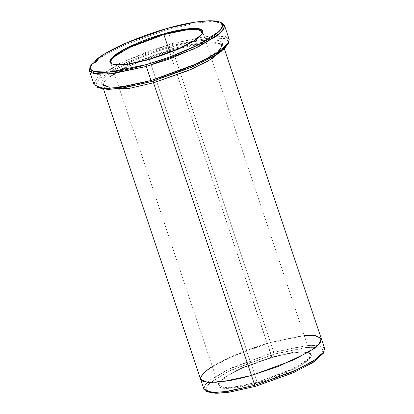<?xml version="1.0" encoding="UTF-8"?>
<svg xmlns="http://www.w3.org/2000/svg" width="414" height="414" viewBox="0 0 414 414"><rect width="100%" height="100%" fill="white"/><g stroke="black" fill="none" stroke-linecap="round" stroke-linejoin="round"><path stroke-width="0.31" stroke-dasharray="2.07 1.55" d="M202.446 33.689L193.721 41.483L178.429 49.349L149.402 59.719L149.123 59.316L149.402 59.719L178.905 49.137L194.28 41.131L202.446 33.689M257.311 382.231L293.184 368.657L308.223 359.041L310.635 355.165L308.885 352.666L301.785 351.652L291.787 352.588L271.786 357.096L272.065 357.499L292.315 352.935L302.437 351.988L309.625 353.013L311.4 355.548L308.958 359.471L293.733 369.21L257.41 382.95L149.402 59.719L257.311 382.231L234.412 387.142L223.85 387.53L218.561 385.051L219.456 381.899L223.762 377.842L239.344 369.014L271.786 357.096L294.685 352.185L305.247 351.791L310.541 354.275L309.641 357.427L305.335 361.479L289.753 370.313L257.311 382.231L257.41 382.95C270.601 379.638 304.782 366.757 310.831 357.163C315.628 347.92 285.841 353.168 272.065 357.499C258.874 360.811 224.693 373.692 218.644 383.292C213.847 392.529 243.634 387.281 257.41 382.95L231.431 388.223L220.797 387.799L218.53 383.493L227.193 375.964L242.676 367.999L272.065 357.499L169.833 52.392L271.786 357.096L242.759 367.466L227.467 375.327L218.913 382.769L221.148 387.018L231.654 387.442L257.311 382.231M90.459 66.307L103.919 55.424L126.125 44.246L167.551 29.539L166.852 28.525L167.551 29.539L124.919 44.769L102.46 56.32L89.89 67.244M96.514 87.033L93.937 83.359L97.481 77.666L119.568 63.544L148.259 51.383L172.26 43.61L172.503 45.411L149.014 53.018L120.935 64.92L99.319 78.743L95.851 84.311L98.372 87.908M206.079 391.126L203.781 387.84L206.948 382.759L226.681 370.137L273.763 352.324L274.011 354.125L228.047 371.513L208.78 383.83L205.691 388.798L207.937 392.006M171.598 46.979L171.841 48.78L130.275 64.051L110.315 75.364L104.799 80.559L103.645 84.596L110.424 87.778L123.957 87.276L153.299 80.984L152.6 79.969C134.741 85.584 96.131 92.389 102.346 80.409C110.191 67.968 154.505 51.269 171.598 46.979C189.457 41.364 228.067 34.559 221.852 46.539C214.007 58.979 169.699 75.679 152.6 79.969L153.299 80.984L194.865 65.712L214.83 54.4L220.341 49.204L221.495 45.167L214.716 41.985L201.183 42.487L171.841 48.78L171.598 46.979C154.505 51.269 110.191 67.968 102.346 80.409C96.131 92.389 134.741 85.584 152.6 79.969C169.699 75.679 214.007 58.979 221.852 46.539C228.067 34.559 189.457 41.364 171.598 46.979M171.841 48.78L201.183 42.487L214.716 41.985L221.495 45.167L220.341 49.204L214.83 54.4L194.865 65.712L153.33 81.072L123.957 87.276L110.424 87.778L103.645 84.596L104.799 80.559L110.315 75.364L130.275 64.051L171.841 48.78L172.483 49.846L171.841 48.78M223.042 48.883L223.136 45.524L219.818 43.454L206.001 42.973L172.54 49.794L273.763 352.324L231.183 367.968L210.736 379.555L205.085 384.88L203.905 389.015M229.18 39.465L221.407 35.821L205.893 36.396L172.26 43.61L167.551 29.539L172.26 43.61L124.609 61.117L101.725 74.085L95.401 80.042L94.082 84.668M200.609 379.167L201.789 375.027L207.44 369.707L227.891 358.115L270.471 342.471L227.886 358.115L207.44 369.707L201.789 375.027L200.64 379.25M321.362 338.859L314.386 335.516L300.528 336.023L270.471 342.471L172.54 49.794L149.837 57.199L122.911 68.9L111.402 75.669L104.162 81.946L102.77 86.717L107.195 89.362L102.677 86.485L103.862 82.35L109.508 77.025L129.96 65.438L172.54 49.794L202.596 43.346L216.46 42.833L223.405 46.094L221.526 51.108M97.528 87.442L95.986 83.576L100.204 77.904L122.135 64.325L149.594 52.806L172.503 45.411L208.444 38.01L223.653 38.295L227.633 40.344L228.093 43.755M212.315 366.4L243.08 351.657L270.471 342.471L304.3 335.619L270.471 342.471C253.373 346.766 209.065 363.466 201.22 375.902C195.004 387.882 233.615 381.082 251.474 375.462M324.628 348.619L317.683 345.364L303.819 345.876L273.763 352.324L270.471 342.471L304.3 335.619M207.103 391.535L205.836 388.063L209.67 382.997L229.247 370.918L274.011 354.125L305.936 347.537L319.504 347.76L323.588 352.557M222.039 23.029L211.611 21.544L196.929 22.92L167.551 29.539L195.874 23.086L210.234 21.575L221.019 22.62M111.951 63.968L118.875 65.164L128.982 64.289L149.402 59.719L129.401 64.227L119.403 65.164L111.951 63.968M323.21 353.432L323.474 350.078L320.343 347.988L306.883 347.449L274.011 354.125L273.763 352.324L307.442 345.483L321.228 346.037L324.436 348.179L324.162 351.615M227.705 44.634L228 40.872L224.486 38.528L209.391 37.917L172.503 45.411L172.26 43.61L209.945 35.956L225.371 36.577L228.963 38.973L228.657 42.818M202.275 34.046L202.658 33.322M308.885 352.666L309.625 353.013M103.645 84.596C104.245 85.341 104.675 87.375 116.784 86.893C126.348 86.272 138.307 83.949 152.657 79.918C173.254 73.956 190.895 66.985 205.587 59.005C219.498 51.414 222.551 45.809 221.495 45.167C220.895 44.422 220.465 42.388 208.361 42.87C198.792 43.491 186.838 45.814 172.483 49.846C149.697 56.237 125.225 66.494 112.867 74.789C102.729 81.796 103.697 83.633 103.645 84.596M310.541 354.275L202.627 31.764M103.572 89.16L102.677 86.485M224.3 48.769L223.405 46.094M218.561 385.051L110.647 62.54M218.913 382.769L218.53 383.493M112.303 64.149L111.563 63.803"/><path stroke-width="0.62" d="M163.877 34.585L189.157 29.41L199.708 29.699L202.446 33.689L202.627 31.764L197.338 29.28L186.776 29.673L163.877 34.585L169.833 52.392L163.877 34.585L131.435 46.503L115.853 55.336L111.547 59.388L110.647 62.54L111.951 63.968L110.595 61.355L113.312 57.437L128.485 47.915L163.877 34.585L163.778 33.865L163.877 34.585M149.123 59.316L178.512 48.811L193.995 40.851L202.658 33.322L200.392 29.016L189.757 28.592L163.778 33.865C177.554 29.534 207.342 24.286 202.544 33.524C196.495 43.123 162.309 56.004 149.123 59.316C135.347 63.647 105.56 68.895 110.357 59.652C116.406 50.058 150.587 37.177 163.778 33.865L127.455 47.605L112.23 57.344L109.788 61.267L111.563 63.803L118.751 64.827L128.868 63.88L149.123 59.316M146.049 64.656L109.161 72.145L94.061 71.539L90.552 69.195L90.847 65.428L103.148 54.736L125.126 43.434L166.852 28.525C155.617 31.505 141.836 36.422 125.509 43.268C109.855 50.022 94.278 59.078 91.008 65.138C84.202 78.256 126.487 70.81 146.049 64.656C157.284 61.67 171.065 56.759 187.392 49.913C203.046 43.16 218.623 34.098 221.894 28.043C228.699 14.92 186.414 22.372 166.852 28.525L195.61 22.046L209.976 20.7L220.181 22.154L222.701 25.751L219.234 31.324L197.618 45.147L169.533 57.049L146.049 64.656L146.292 66.457L146.049 64.656M90.847 65.428L89.89 67.244L89.59 71.089L93.176 73.49L108.603 74.106L146.292 66.457L112.655 73.671L97.145 74.246L89.372 70.597L90.459 66.307M98.372 87.908L108.572 89.362L122.942 88.022L151.695 81.542L151.001 80.528L121.623 87.147L106.941 88.518L96.514 87.033L98.372 87.908M207.937 392.006L217.029 393.3L229.837 392.099L255.464 386.329L254.77 385.315L228.512 391.23L215.394 392.456L206.079 391.126L207.937 392.006M103.572 89.16L200.609 379.167L207.554 382.422L221.418 381.91L251.474 375.462L221.418 381.91L207.554 382.422L200.609 379.167L203.905 389.015L210.85 392.27L224.714 391.758L254.77 385.315L153.542 82.784L153.299 80.984L153.542 82.784L191.915 69.05L212.035 58.648L223.042 48.883M89.372 70.597L94.082 84.668L101.854 88.317L117.364 87.742L151.001 80.528L146.292 66.457L151.001 80.528L198.653 63.021L221.537 50.053L227.855 44.096L229.18 39.465L224.471 25.394L223.146 30.025L216.827 35.982L193.943 48.95L146.292 66.457L170.289 58.684L198.984 46.523L221.066 32.401L224.611 26.708L222.039 23.029L220.181 22.154M221.526 51.108L208.589 60.723L189.126 70.261L153.542 82.784L129.515 88.337L107.195 89.362L129.515 88.337L153.542 82.784L251.474 375.462L294.054 359.818L314.505 348.231L320.151 342.906L321.331 338.771L320.151 342.906L314.5 348.231L294.054 359.818L251.474 375.462L230.81 380.414L209.872 382.583L202.824 381.299L200.485 377.951L203.817 372.74L212.315 366.4M228.093 43.755L224.383 48.686L216.791 54.446L194.616 66.105L151.695 81.542L121.913 88.177L107.267 89.362L97.528 87.442M304.3 335.619L315.421 335.64L321.207 338.461L319.111 344.179L309.284 351.75L278.653 366.359L251.474 375.462L278.653 366.359L309.284 351.75L319.111 344.179L321.207 338.461L315.421 335.645L304.3 335.619L315.732 335.692L321.331 338.771L224.3 48.769M251.474 375.462L254.77 385.315L297.35 369.671L317.797 358.079L323.448 352.759L324.628 348.619L321.331 338.771M323.588 352.557L313.631 362.079L293.847 372.512L255.464 386.329L228.807 392.255L215.73 393.295L207.103 391.535M221.019 22.62L224.471 25.394M254.77 385.315L255.464 386.329L292.657 373.04L312.244 362.964L323.21 353.432L324.162 351.615L312.932 361.381L292.864 371.7L254.77 385.315M151.001 80.528L151.695 81.542L193.421 66.633L215.404 55.326L227.705 44.634L228.657 42.818L216.092 53.742L193.633 65.293L151.001 80.528"/></g></svg>

